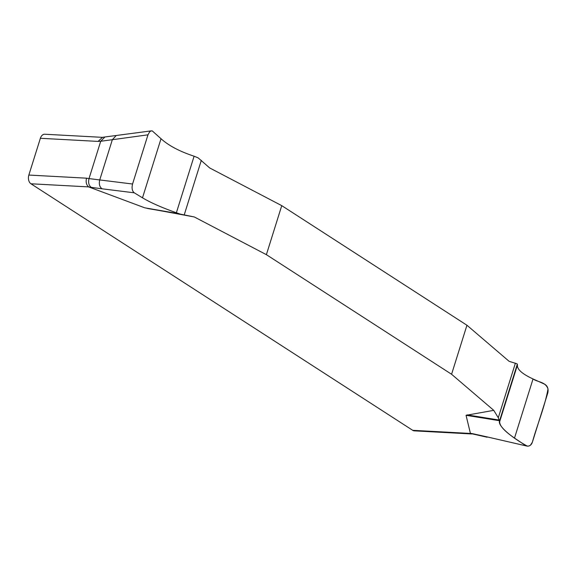 <?xml version="1.0" encoding="UTF-8"?>
<svg xmlns="http://www.w3.org/2000/svg" width="577" height="577" viewBox="0 0 577 577"><rect width="100%" height="100%" fill="white"/><g stroke="black" fill="none" stroke-linecap="round" stroke-linejoin="round"><path stroke-width="0.87" d="M526.866 446.057L485.776 436.594L527.003 446.093L528.849 446.028L530.458 445.184L532.369 442.213L547.782 393.024C548.655 388.898 547.587 385.941 544.58 384.152L533.033 378.959C522.171 373.946 516.97 369.302 517.432 365.01L517.028 363.798L509.123 361.325L466.944 325.24L281.749 205.643L209.675 167.943L198.156 157.882L194.103 156.208C179.591 151.419 168.563 145.592 161.019 138.718L152.241 130.885L150.907 130.979L149.638 131.845L147.972 134.83L112.342 139.706L116.092 135.682M134.261 192.812L102.079 188.809C99.569 186.97 98.782 184.013 99.734 179.937L132.559 184.02C131.585 188.145 132.147 191.074 134.261 192.812L142.497 197.824C150.669 202.686 161.964 207.67 176.382 212.762L180.514 214.168L194.312 216.966L144.777 207.828L88.656 186.898L30.949 183.782L412.728 430.327A6.664 4.45 93.1 0 0 414.286 430.853L471.82 433.962M412.728 430.327L470.428 433.442L466.057 415.31L493.761 410.348L498.29 417.741L499.704 421.563C499.343 425.545 504.276 431.048 514.511 438.066L525.387 445.401M194.312 216.966L266.386 254.666L451.582 374.264L493.761 410.348M102.295 137.34L44.754 134.232A6.664 4.45 93.1 0 0 40.376 138.285L28.85 175.055A6.664 4.45 93.1 0 0 30.949 183.782M28.85 175.055L86.55 178.178C85.641 181.993 86.341 184.9 88.656 186.898M102.511 137.355L98.076 141.408L40.376 138.285M470.428 433.442L487.096 437.222M86.55 178.178L89.017 178.589L100.715 141.264L98.076 141.408M485.776 436.594L472.65 433.688L474.121 434.344M102.079 188.809L89.002 187.063M147.972 134.83L132.559 184.02M91.368 187.46C88.851 185.621 88.072 182.664 89.017 178.589L99.734 179.937L112.342 139.706L100.715 141.264L104.704 137.218M266.386 254.666L281.749 205.643M466.944 325.24L451.582 374.264M499.595 420.72L517.324 364.152L517.432 365.01C516.97 369.302 522.171 373.946 533.033 378.959C537.901 382.349 545.568 381.649 548.006 388.992C544.717 407.138 537.281 424.412 532.369 442.213C531.359 444.954 529.7 446.266 527.385 446.151C511.561 437.554 497.179 425.501 499.595 420.72L466.057 415.31M180.514 214.168L147.431 208.456M467.074 414.885L499.386 420.092M470.284 433.291L472.65 433.688M144.777 207.828L179.122 213.764M515.391 363.171L498.29 417.741M517.432 365.01L499.704 421.563M533.033 378.959L514.511 438.066M184.214 214.911L201.315 160.348M176.382 212.762L194.103 156.208M142.497 197.824L161.019 138.718M151.325 130.864L102.136 137.355"/></g></svg>
